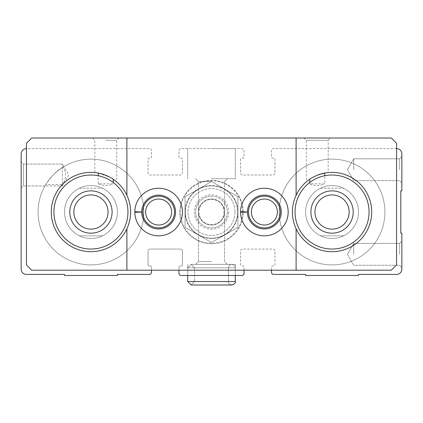 <?xml version="1.0" encoding="UTF-8"?>
<svg xmlns="http://www.w3.org/2000/svg" width="423" height="423" viewBox="0 0 423 423"><rect width="100%" height="100%" fill="white"/><g stroke="black" fill="none" stroke-linecap="round" stroke-linejoin="round"><path stroke-width="0.32" stroke-dasharray="2.12 1.59" d="M62.393 167.524C53.208 171.706 41.687 190.741 45.753 184.581L62.393 184.581L62.393 164.087L62.393 167.524L63.847 166.625M63.857 166.62L62.393 164.087L23.439 164.087L21.15 161.798L23.439 164.087L62.393 164.087L68.7 175.016L62.393 185.946L62.393 164.087L62.393 185.946L23.439 185.946L21.15 188.235L21.15 161.798L21.15 188.235L21.15 161.798L21.15 188.235L23.439 185.946L23.439 164.087L23.439 185.946L23.439 164.087L23.439 185.946L44.949 185.946L45.753 184.581A52.875 52.875 0 0 0 38.07 212.029A52.875 52.875 0 0 1 117.383 166.239A52.875 52.875 0 0 1 117.383 257.819A52.875 52.875 0 0 1 38.07 212.029A52.875 52.875 0 0 1 117.383 166.239A52.875 52.875 0 0 1 117.383 257.819A52.875 52.875 0 0 1 38.07 212.029A52.875 52.875 0 0 1 117.383 166.239A52.875 52.875 0 0 1 117.383 257.819A52.875 52.875 0 0 1 38.07 212.029A52.875 52.875 0 0 0 100.637 264.01A52.875 52.875 0 0 0 140.267 192.978A52.875 52.875 0 0 0 63.175 167.032C66.453 172.959 66.194 178.807 62.393 184.581M244.018 270.191L244.018 267.019A1.058 1.058 0 0 0 242.961 265.961L241.639 265.961A1.058 1.058 0 0 1 240.581 264.904L240.581 251.156A2.115 2.115 0 0 1 242.696 249.041L272.835 249.041A2.115 2.115 0 0 1 274.95 251.156L274.95 264.904A1.058 1.058 0 0 1 273.893 265.961L272.571 265.961A1.058 1.058 0 0 0 271.513 267.019L271.513 272.306A2.115 2.115 0 0 0 273.628 274.421L305.618 274.421L305.618 275.479L358.493 275.479L358.493 274.421L396.563 274.421A5.288 5.288 0 0 0 401.85 269.134L401.85 233.179L400.793 233.179L400.793 190.879L401.85 190.879L401.85 153.866A5.288 5.288 0 0 0 396.563 148.579L273.628 148.579A2.115 2.115 0 0 0 271.513 150.694L271.513 157.039A1.058 1.058 0 0 0 272.571 158.096L273.893 158.096A1.058 1.058 0 0 1 274.95 159.154L274.95 172.901A2.115 2.115 0 0 1 272.835 175.016L242.696 175.016A2.115 2.115 0 0 1 240.581 172.901L240.581 159.154A1.058 1.058 0 0 1 241.639 158.096L242.961 158.096A1.058 1.058 0 0 0 244.018 157.039L244.018 150.694A2.115 2.115 0 0 0 241.903 148.579L181.097 148.579A2.115 2.115 0 0 0 178.982 150.694L178.982 157.039A1.058 1.058 0 0 0 180.039 158.096L181.361 158.096A1.058 1.058 0 0 1 182.419 159.154L182.419 172.901A2.115 2.115 0 0 1 180.304 175.016L150.165 175.016A2.115 2.115 0 0 1 148.05 172.901L148.05 159.154A1.058 1.058 0 0 1 149.108 158.096L150.429 158.096A1.058 1.058 0 0 0 151.487 157.039L151.487 150.694A2.115 2.115 0 0 0 149.372 148.579L26.438 148.579A5.288 5.288 0 0 0 21.15 153.866L21.15 269.134A5.288 5.288 0 0 0 26.438 274.421L64.508 274.421L64.508 275.479L117.383 275.479L117.383 274.421L149.372 274.421A2.115 2.115 0 0 0 151.487 272.306L151.487 267.019A1.058 1.058 0 0 0 150.429 265.961L149.108 265.961L150.429 265.961A1.058 1.058 0 0 1 151.487 267.019L151.487 270.191M148.05 264.904A1.058 1.058 0 0 0 149.108 265.961A1.058 1.058 0 0 1 148.05 264.904L148.05 251.156L148.05 264.904M150.165 249.041A2.115 2.115 0 0 0 148.05 251.156A2.115 2.115 0 0 1 150.165 249.041L180.304 249.041L150.165 249.041M182.419 251.156A2.115 2.115 0 0 0 180.304 249.041A2.115 2.115 0 0 1 182.419 251.156L182.419 264.904L182.419 251.156M271.513 270.191L271.513 267.019A1.058 1.058 0 0 1 272.571 265.961L273.893 265.961A1.058 1.058 0 0 0 274.95 264.904L274.95 251.156A2.115 2.115 0 0 0 272.835 249.041L242.696 249.041A2.115 2.115 0 0 0 240.581 251.156L240.581 264.904A1.058 1.058 0 0 0 241.639 265.961L242.961 265.961A1.058 1.058 0 0 1 244.018 267.019L244.018 273.364A2.115 2.115 0 0 1 241.903 275.479L181.097 275.479A2.115 2.115 0 0 1 178.982 273.364L178.982 267.019A1.058 1.058 0 0 1 180.039 265.961L181.361 265.961A1.058 1.058 0 0 0 182.419 264.904A1.058 1.058 0 0 1 181.361 265.961L180.039 265.961A1.058 1.058 0 0 0 178.982 267.019L178.982 270.191M211.5 275.479L235.294 275.479L211.5 275.479M401.85 254.329L401.85 241.11L401.85 254.329M401.85 169.729L401.85 156.51L401.85 169.729M396.563 148.579L273.628 148.579A2.115 2.115 0 0 0 271.513 150.694L271.513 157.039A1.058 1.058 0 0 0 272.571 158.096L273.893 158.096A1.058 1.058 0 0 1 274.95 159.154L274.95 172.901A2.115 2.115 0 0 1 272.835 175.016L242.696 175.016A2.115 2.115 0 0 1 240.581 172.901L240.581 159.154A1.058 1.058 0 0 1 241.639 158.096L242.961 158.096A1.058 1.058 0 0 0 244.018 157.039L244.018 150.694A2.115 2.115 0 0 0 241.903 148.579L181.097 148.579A2.115 2.115 0 0 0 178.982 150.694L178.982 157.039A1.058 1.058 0 0 0 180.039 158.096L181.361 158.096A1.058 1.058 0 0 1 182.419 159.154L182.419 172.901A2.115 2.115 0 0 1 180.304 175.016L150.165 175.016A2.115 2.115 0 0 1 148.05 172.901L148.05 159.154A1.058 1.058 0 0 1 149.108 158.096L150.429 158.096A1.058 1.058 0 0 0 151.487 157.039L151.487 150.694A2.115 2.115 0 0 0 149.372 148.579L26.438 148.579M211.5 148.579L235.294 148.579L211.5 148.579M211.5 196.166A15.863 15.863 0 0 1 225.237 219.96A15.863 15.863 0 0 1 197.763 219.96A15.863 15.863 0 0 1 211.5 196.166M305.618 212.029A26.438 26.438 0 0 1 345.274 189.134A26.438 26.438 0 0 1 345.274 234.924A26.438 26.438 0 0 1 305.618 212.029A26.438 26.438 0 0 1 345.274 189.134A26.438 26.438 0 0 1 345.274 234.924A26.438 26.438 0 0 1 305.618 212.029A26.438 26.438 0 0 0 343.576 235.823L320.534 235.823L343.576 235.823A26.438 26.438 0 0 0 343.576 188.235A26.438 26.438 0 0 0 320.534 188.235L343.576 188.235L320.534 188.235A26.438 26.438 0 0 0 305.618 212.029A26.438 26.438 0 0 1 345.274 189.134A26.438 26.438 0 0 1 345.274 234.924A26.438 26.438 0 0 1 305.618 212.029M64.508 212.029A26.438 26.438 0 0 1 104.164 189.134A26.438 26.438 0 0 1 104.164 234.924A26.438 26.438 0 0 1 64.508 212.029A26.438 26.438 0 0 1 104.164 189.134A26.438 26.438 0 0 1 104.164 234.924A26.438 26.438 0 0 1 64.508 212.029A26.438 26.438 0 0 0 102.466 235.823L79.424 235.823L102.466 235.823A26.438 26.438 0 0 0 102.466 188.235A26.438 26.438 0 0 0 79.424 188.235L102.466 188.235L79.424 188.235A26.438 26.438 0 0 0 64.508 212.029A26.438 26.438 0 0 1 104.164 189.134A26.438 26.438 0 0 1 104.164 234.924A26.438 26.438 0 0 1 64.508 212.029M353.734 169.729L353.734 158.799L353.734 169.729M399.561 169.729L399.561 158.799L399.561 169.729M353.734 254.329L353.734 243.399L353.734 254.329M399.561 254.329L399.561 243.399L399.561 254.329M211.5 178.718L235.294 178.718L211.5 178.718M211.5 181.583L198.498 181.583L211.5 181.583M211.5 261.509L198.498 261.509L211.5 261.509M211.5 264.375L235.294 264.375L211.5 264.375M279.18 212.029A52.875 52.875 0 0 1 358.493 166.239A52.875 52.875 0 0 1 358.493 257.819A52.875 52.875 0 0 1 279.18 212.029A52.875 52.875 0 0 1 358.493 166.239A52.875 52.875 0 0 1 358.493 257.819A52.875 52.875 0 0 1 279.18 212.029A52.875 52.875 0 0 1 358.493 166.239A52.875 52.875 0 0 1 358.493 257.819A52.875 52.875 0 0 1 279.18 212.029A52.875 52.875 0 0 1 358.493 166.239A52.875 52.875 0 0 1 358.493 257.819A52.875 52.875 0 0 1 279.18 212.029M211.5 199.032A12.997 12.997 0 0 1 222.757 218.527A12.997 12.997 0 0 1 200.243 218.527A12.997 12.997 0 0 1 211.5 199.032A12.997 12.997 0 0 1 224.497 212.029A12.997 12.997 0 0 1 211.5 225.025A12.997 12.997 0 0 1 198.498 212.029A12.997 12.997 0 0 1 211.5 199.032M243.225 212.029A31.725 31.725 0 0 0 195.638 184.555A31.725 31.725 0 0 0 195.638 239.503A31.725 31.725 0 0 0 243.225 212.029A31.725 31.725 0 0 0 195.638 184.555A31.725 31.725 0 0 0 195.638 239.503A31.725 31.725 0 0 0 243.225 212.029M31.725 138.004L26.438 143.291L26.438 264.904L31.725 270.191L391.275 270.191L396.563 264.904L396.563 143.291L391.275 138.004L31.725 138.004M280.238 212.029A15.863 15.863 0 0 0 256.444 198.292A15.863 15.863 0 0 0 256.444 225.766A15.863 15.863 0 0 0 280.238 212.029M174.488 212.029A15.863 15.863 0 0 0 150.694 198.292A15.863 15.863 0 0 0 150.694 225.766A15.863 15.863 0 0 0 174.488 212.029M296.1 228.758L296.1 270.191M296.1 138.004L296.1 195.299A39.656 39.656 0 0 1 309.731 179.252C302.598 185.052 307.865 179.5 316.568 175.524C327.804 172.499 330.543 171.675 324.769 173.049L328.174 172.558L328.179 140.293L306.321 140.293L328.179 140.293L330.469 138.004L304.031 138.004L330.469 138.004M309.731 183.831L309.731 182.509A37.013 37.013 0 0 0 334.498 248.962A37.013 37.013 0 0 0 368.745 207.154A37.013 37.013 0 0 0 324.769 175.741L324.769 183.831L309.731 183.831C314.77 186.062 319.783 186.062 324.769 183.831M304.031 138.004L306.321 140.293L306.321 181.853L309.731 179.252M126.9 138.004L126.9 195.299M126.9 228.758L126.9 270.191M98.231 183.831L98.231 175.741A37.013 37.013 0 0 0 53.933 212.029A37.013 37.013 0 0 0 107.431 245.166A37.013 37.013 0 0 0 113.269 182.509L113.269 183.831L98.231 183.831C103.27 186.062 108.283 186.062 113.269 183.831M105.75 140.293L116.679 140.293L105.75 140.293M113.269 179.252L116.679 181.853L110.112 177.311L98.231 173.049L94.826 172.558L98.231 173.049A39.656 39.656 0 0 0 52.087 219.949A39.656 39.656 0 0 0 112.909 245.049A39.656 39.656 0 0 0 113.269 179.252M105.75 138.004L118.969 138.004L105.75 138.004M182.419 212.029A23.794 23.794 0 0 0 158.773 188.235A23.794 23.794 0 0 0 134.831 211.738A23.794 23.794 0 0 1 170.606 191.471A23.794 23.794 0 0 1 170.606 232.587A23.794 23.794 0 0 1 134.831 212.32A23.794 23.794 0 0 0 158.773 235.823A23.794 23.794 0 0 0 182.419 212.029A23.794 23.794 0 0 0 146.728 191.423A23.794 23.794 0 0 0 146.728 232.634A23.794 23.794 0 0 0 182.419 212.029M288.169 212.029A23.794 23.794 0 0 0 264.523 188.235A23.794 23.794 0 0 0 240.581 211.738A23.794 23.794 0 0 1 276.356 191.471A23.794 23.794 0 0 1 276.356 232.587A23.794 23.794 0 0 1 240.581 212.32A23.794 23.794 0 0 0 264.523 235.823A23.794 23.794 0 0 0 288.169 212.029A23.794 23.794 0 0 0 252.478 191.423A23.794 23.794 0 0 0 252.478 232.634A23.794 23.794 0 0 0 288.169 212.029M277.372 212.029A12.997 12.997 0 0 0 257.877 200.772A12.997 12.997 0 0 0 257.877 223.286A12.997 12.997 0 0 0 277.372 212.029M171.622 212.029A12.997 12.997 0 0 0 152.127 200.772A12.997 12.997 0 0 0 152.127 223.286A12.997 12.997 0 0 0 171.622 212.029M324.769 173.049A39.656 39.656 0 0 1 371.701 212.901A39.656 39.656 0 0 1 323.061 250.654A39.656 39.656 0 0 1 296.1 195.299M98.231 175.741A37.013 37.013 0 0 1 113.269 182.509M242.696 212.029A31.196 31.196 0 0 0 195.902 185.01A31.196 31.196 0 0 0 195.902 239.048A31.196 31.196 0 0 0 242.696 212.029M309.731 182.509A37.013 37.013 0 0 1 324.769 175.741M310.905 212.029A21.15 21.15 0 0 1 342.63 193.713A21.15 21.15 0 0 1 342.63 230.345A21.15 21.15 0 0 1 310.905 212.029M69.795 212.029A21.15 21.15 0 0 1 101.52 193.713A21.15 21.15 0 0 1 101.52 230.345A21.15 21.15 0 0 1 69.795 212.029M141.705 211.976A16.92 16.92 0 0 1 167.101 197.382A16.92 16.92 0 0 1 167.101 226.675A16.92 16.92 0 0 1 141.705 212.082A16.92 16.92 0 0 0 167.101 226.675A16.92 16.92 0 0 0 167.101 197.382A16.92 16.92 0 0 0 141.705 211.976L134.831 211.738A23.794 23.794 0 0 1 170.606 191.471A23.794 23.794 0 0 1 170.606 232.587A23.794 23.794 0 0 1 134.831 212.32L137.808 212.219M247.455 211.976A16.92 16.92 0 0 1 272.851 197.382A16.92 16.92 0 0 1 272.851 226.675A16.92 16.92 0 0 1 247.455 212.082A16.92 16.92 0 0 0 272.851 226.675A16.92 16.92 0 0 0 272.851 197.382A16.92 16.92 0 0 0 247.455 211.976L240.581 211.738A23.794 23.794 0 0 1 276.356 191.471A23.794 23.794 0 0 1 276.356 232.587A23.794 23.794 0 0 1 240.581 212.32L243.558 212.219M211.5 238.202A26.173 26.173 0 0 0 234.168 198.942A26.173 26.173 0 0 0 188.832 198.942A26.173 26.173 0 0 0 211.5 238.202A26.173 26.173 0 0 0 234.168 198.942A26.173 26.173 0 0 0 188.832 198.942A26.173 26.173 0 0 0 211.5 238.202M211.5 227.891A15.863 15.863 0 0 0 225.237 204.098A15.863 15.863 0 0 0 197.763 204.098A15.863 15.863 0 0 0 211.5 227.891A15.863 15.863 0 0 0 225.237 204.098A15.863 15.863 0 0 0 197.763 204.098A15.863 15.863 0 0 0 211.5 227.891M237.938 196.764L237.938 227.294L211.5 242.559L185.063 227.294L185.063 196.764L211.5 181.499L237.938 196.764L211.5 181.499L185.063 196.764L185.063 227.294L211.5 242.559L237.938 227.294L237.938 196.764L211.5 181.499L185.063 196.764L185.063 227.294L211.5 242.559L237.938 227.294L237.938 196.764L237.938 227.294L211.5 242.559L185.063 227.294L185.063 196.764L211.5 181.499L237.938 196.764M211.5 225.025A12.997 12.997 0 0 0 222.757 205.53A12.997 12.997 0 0 0 200.243 205.53A12.997 12.997 0 0 0 211.5 225.025A12.997 12.997 0 0 0 222.757 205.53A12.997 12.997 0 0 0 200.243 205.53A12.997 12.997 0 0 0 211.5 225.025M234.977 212.029A23.477 23.477 0 0 1 199.762 232.359A23.477 23.477 0 0 1 199.762 191.698A23.477 23.477 0 0 1 234.977 212.029A23.477 23.477 0 0 1 199.762 232.359A23.477 23.477 0 0 1 199.762 191.698A23.477 23.477 0 0 1 234.977 212.029M227.363 212.029A15.863 15.863 0 0 1 203.569 225.766A15.863 15.863 0 0 1 203.569 198.292A15.863 15.863 0 0 1 227.363 212.029A15.863 15.863 0 0 1 203.569 225.766A15.863 15.863 0 0 1 203.569 198.292A15.863 15.863 0 0 1 227.363 212.029M224.116 212.029A12.616 12.616 0 0 1 205.192 222.958A12.616 12.616 0 0 1 205.192 201.099A12.616 12.616 0 0 1 224.116 212.029M198.281 234.924A26.438 26.438 0 0 1 198.281 189.134A26.438 26.438 0 0 1 237.938 212.029A26.438 26.438 0 0 1 198.281 234.924M235.294 275.479L235.294 264.375L235.294 275.479L235.294 267.812L187.706 267.812L235.294 267.812L187.706 267.812L191.143 264.375L187.706 267.812L187.706 275.479L187.706 267.812L191.143 264.375L194.58 267.812L191.143 264.375L187.706 267.812L187.706 281.559L191.143 284.996L194.58 281.559L191.143 284.996L187.706 281.559L235.294 281.559L187.706 281.559L235.294 281.559L235.294 267.812L187.706 267.812L187.706 281.559L191.143 284.996L194.58 281.559L191.143 284.996L231.857 284.996C229.092 284.071 227.949 282.924 228.42 281.559L194.58 281.559L228.42 281.559C227.949 282.924 229.092 284.071 231.857 284.996L191.143 284.996L231.857 284.996M194.58 267.812L194.58 281.559L194.58 267.812L191.143 264.375L194.58 267.812L194.58 281.559L194.58 267.812L228.42 267.812L194.58 267.812M228.684 212.029A17.184 17.184 0 0 1 202.908 226.913A17.184 17.184 0 0 1 202.908 197.144A17.184 17.184 0 0 1 228.684 212.029M347.426 169.729L353.734 180.658L399.561 180.658L401.85 182.948L399.561 180.658L353.734 180.658L347.426 169.729L353.734 158.799L399.561 158.799L401.85 156.51L399.561 158.799L353.734 158.799L347.426 169.729M347.426 254.329L353.734 265.258L399.561 265.258L401.85 267.548L399.561 265.258L353.734 265.258L347.426 254.329L353.734 243.399L399.561 243.399L401.85 241.11L399.561 243.399L353.734 243.399L347.426 254.329M187.706 148.579L187.706 178.718L187.706 148.579M235.294 148.579L235.294 178.718L235.294 148.579M224.497 181.583L227.363 178.718L224.497 181.583L224.497 261.509L227.363 264.375L224.497 261.509L224.497 181.583M198.498 181.583L195.638 178.718L198.498 181.583L198.498 261.509L195.638 264.375L198.498 261.509L198.498 181.583M187.706 264.375L187.706 275.479L187.706 264.375M92.531 138.004L94.821 140.293L94.821 172.558M118.969 138.004L116.679 140.293L116.679 181.853M235.294 267.812C235.764 266.448 234.622 265.3 231.857 264.375L191.143 264.375L231.857 264.375C229.768 264.581 228.621 265.723 228.42 267.812L228.42 281.559L228.42 267.812C228.621 265.723 229.768 264.581 231.857 264.375C234.622 265.3 235.764 266.448 235.294 267.812M191.143 264.375L231.857 264.375L191.143 264.375"/><path stroke-width="0.63" d="M26.438 148.579A5.288 5.288 0 0 0 21.15 153.866L21.15 269.134A5.288 5.288 0 0 0 26.438 274.421L64.508 274.421L64.508 275.479L117.383 275.479L117.383 274.421L149.372 274.421A2.115 2.115 0 0 0 151.487 272.306L151.487 270.191M178.982 270.191L178.982 273.364A2.115 2.115 0 0 0 181.097 275.479L241.903 275.479A2.115 2.115 0 0 0 244.018 273.364L244.018 270.191M271.513 270.191L271.513 272.306A2.115 2.115 0 0 0 273.628 274.421L305.618 274.421L305.618 275.479L358.493 275.479L358.493 274.421L396.563 274.421A5.288 5.288 0 0 0 401.85 269.134L401.85 233.179L400.793 233.179L400.793 190.879L401.85 190.879L401.85 153.866A5.288 5.288 0 0 0 396.563 148.579M53.933 212.029A37.013 37.013 0 0 1 109.451 179.976A37.013 37.013 0 0 1 109.451 244.082A37.013 37.013 0 0 1 53.933 212.029M69.795 212.029A21.15 21.15 0 0 1 101.52 193.713A21.15 21.15 0 0 1 101.52 230.345A21.15 21.15 0 0 1 69.795 212.029M295.043 212.029A37.013 37.013 0 0 1 350.561 179.976A37.013 37.013 0 0 1 350.561 244.082A37.013 37.013 0 0 1 295.043 212.029M310.905 212.029A21.15 21.15 0 0 1 342.63 193.713A21.15 21.15 0 0 1 342.63 230.345A21.15 21.15 0 0 1 310.905 212.029M296.1 270.191L296.1 228.758A39.656 39.656 0 0 0 356.642 243.14A39.656 39.656 0 0 0 356.642 180.917A39.656 39.656 0 0 0 296.1 195.299L296.1 138.004L391.275 138.004L396.563 143.291L396.563 264.904L391.275 270.191L31.725 270.191L26.438 264.904L26.438 143.291L31.725 138.004L126.9 138.004L126.9 195.299A39.656 39.656 0 0 0 98.231 173.049L98.231 175.741M324.769 173.049L324.769 175.741M309.731 179.257L309.731 182.509M98.231 173.049A39.656 39.656 0 0 0 52.706 201.517A39.656 39.656 0 0 0 77.277 249.253A39.656 39.656 0 0 0 126.9 228.758L126.9 270.191M113.269 179.257L113.269 182.509M296.1 138.004L126.9 138.004M134.831 211.738A23.794 23.794 0 0 0 170.606 232.587A23.794 23.794 0 0 0 170.606 191.471A23.794 23.794 0 0 0 134.831 211.738L141.705 211.976A16.92 16.92 0 0 1 167.101 197.382A16.92 16.92 0 0 1 167.101 226.675A16.92 16.92 0 0 1 141.705 212.082L134.831 212.32A23.794 23.794 0 0 0 170.606 232.587A23.794 23.794 0 0 0 170.606 191.471A23.794 23.794 0 0 0 134.831 211.738M240.581 211.738A23.794 23.794 0 0 0 276.356 232.587A23.794 23.794 0 0 0 276.356 191.471A23.794 23.794 0 0 0 240.581 211.738L247.455 211.976A16.92 16.92 0 0 1 272.851 197.382A16.92 16.92 0 0 1 272.851 226.675A16.92 16.92 0 0 1 247.455 212.082L240.581 212.32A23.794 23.794 0 0 0 276.356 232.587A23.794 23.794 0 0 0 276.356 191.471A23.794 23.794 0 0 0 240.581 211.738M296.1 195.299A39.656 39.656 0 0 0 296.1 228.758M126.9 228.758A39.656 39.656 0 0 0 126.9 195.299M277.372 212.029A12.997 12.997 0 0 0 257.877 200.772A12.997 12.997 0 0 0 257.877 223.286A12.997 12.997 0 0 0 277.372 212.029M280.238 212.029A15.863 15.863 0 0 0 256.444 198.292A15.863 15.863 0 0 0 256.444 225.766A15.863 15.863 0 0 0 280.238 212.029M171.622 212.029A12.997 12.997 0 0 0 152.127 200.772A12.997 12.997 0 0 0 152.127 223.286A12.997 12.997 0 0 0 171.622 212.029M174.488 212.029A15.863 15.863 0 0 0 150.694 198.292A15.863 15.863 0 0 0 150.694 225.766A15.863 15.863 0 0 0 174.488 212.029M314.961 212.029A17.094 17.094 0 0 1 340.6 197.224A17.094 17.094 0 0 1 340.6 226.834A17.094 17.094 0 0 1 314.961 212.029M73.851 212.029A17.094 17.094 0 0 1 99.49 197.224A17.094 17.094 0 0 1 99.495 226.834A17.094 17.094 0 0 1 73.851 212.029M137.808 212.219L141.705 212.082M243.558 212.219L247.455 212.082M187.706 275.479L187.706 281.559L191.143 284.996L231.857 284.996C234.622 284.071 235.764 282.924 235.294 281.559L187.706 281.559L187.706 275.479M235.294 275.479L235.294 281.559C235.764 282.924 234.622 284.071 231.857 284.996"/></g></svg>
